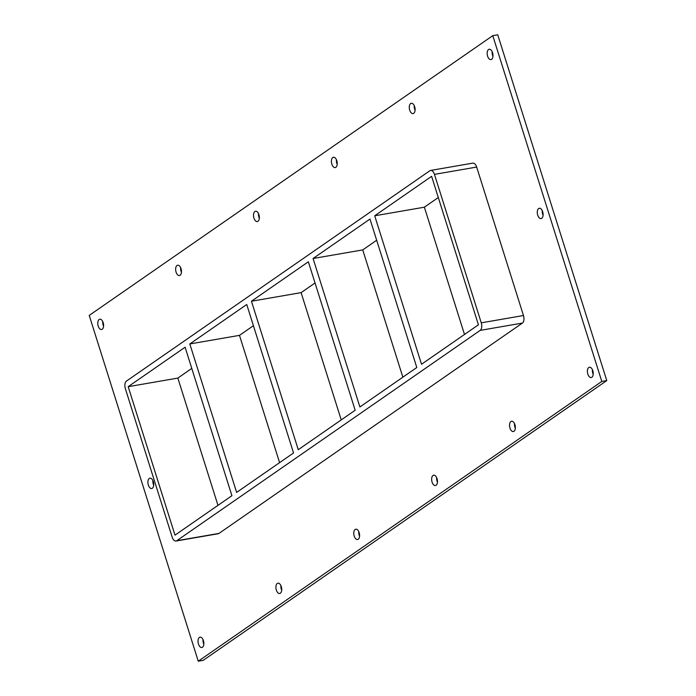 <?xml version="1.0" encoding="UTF-8"?>
<svg xmlns="http://www.w3.org/2000/svg" width="696" height="696" viewBox="0 0 696 696"><rect width="100%" height="100%" fill="white"/><g stroke="black" fill="none" stroke-linecap="round" stroke-linejoin="round"><path stroke-width="1.04" d="M592.801 370.681A5.237 2.819 80.2 0 1 591.208 377.554A5.237 2.819 80.2 0 1 587.842 374.117A5.237 2.819 80.2 0 1 589.425 367.244A5.237 2.819 80.2 0 1 592.801 370.681M592.4 369.654A5.237 2.819 -99.8 0 0 592.809 373.256A5.237 2.819 -99.8 0 0 593.201 374.291M153.294 481.632A5.237 2.819 80.2 0 1 151.702 488.505A5.237 2.819 80.2 0 1 148.335 485.068A5.237 2.819 80.2 0 1 149.918 478.187A5.237 2.819 80.2 0 1 153.294 481.632M152.894 480.597A5.237 2.819 -99.8 0 0 153.294 484.207A5.237 2.819 -99.8 0 0 153.694 485.234M542.671 211.697A5.237 2.819 80.2 0 1 541.088 218.579A5.237 2.819 80.2 0 1 537.712 215.142A5.237 2.819 80.2 0 1 539.304 208.261A5.237 2.819 80.2 0 1 542.671 211.697M542.271 210.671A5.237 2.819 -99.8 0 0 542.68 214.281A5.237 2.819 -99.8 0 0 543.08 215.308M414.668 106.706A5.237 2.819 80.2 0 1 413.085 113.579A5.237 2.819 80.2 0 1 409.709 110.142A5.237 2.819 80.2 0 1 411.301 103.269A5.237 2.819 80.2 0 1 414.668 106.706M414.268 105.679A5.237 2.819 -99.8 0 0 414.677 109.281A5.237 2.819 -99.8 0 0 415.077 110.316M514.927 424.664A5.237 2.819 80.2 0 1 513.335 431.546A5.237 2.819 80.2 0 1 509.968 428.101A5.237 2.819 80.2 0 1 511.551 421.228A5.237 2.819 80.2 0 1 514.927 424.664M514.527 423.638A5.237 2.819 -99.8 0 0 514.927 427.248A5.237 2.819 -99.8 0 0 515.327 428.275M336.794 160.689A5.237 2.819 80.2 0 1 335.211 167.571A5.237 2.819 80.2 0 1 331.835 164.126A5.237 2.819 80.2 0 1 333.419 157.252A5.237 2.819 80.2 0 1 336.794 160.689M336.394 159.662A5.237 2.819 -99.8 0 0 336.803 163.273A5.237 2.819 -99.8 0 0 337.195 164.299M437.045 478.657A5.237 2.819 80.2 0 1 435.461 485.53A5.237 2.819 80.2 0 1 432.085 482.093A5.237 2.819 80.2 0 1 433.678 475.211A5.237 2.819 80.2 0 1 437.045 478.657M436.644 477.621A5.237 2.819 -99.8 0 0 437.053 481.232A5.237 2.819 -99.8 0 0 437.453 482.258M258.921 214.672A5.237 2.819 80.2 0 1 257.329 221.554A5.237 2.819 80.2 0 1 253.962 218.118A5.237 2.819 80.2 0 1 255.545 211.236A5.237 2.819 80.2 0 1 258.921 214.672M258.52 213.646A5.237 2.819 -99.8 0 0 258.921 217.256A5.237 2.819 -99.8 0 0 259.321 218.283M359.171 532.64A5.237 2.819 80.2 0 1 357.587 539.513A5.237 2.819 80.2 0 1 354.212 536.077A5.237 2.819 80.2 0 1 355.795 529.195A5.237 2.819 80.2 0 1 359.171 532.64M358.771 531.605A5.237 2.819 -99.8 0 0 359.18 535.215A5.237 2.819 -99.8 0 0 359.571 536.242M181.038 268.665A5.237 2.819 80.2 0 1 179.455 275.538A5.237 2.819 80.2 0 1 176.079 272.101A5.237 2.819 80.2 0 1 177.671 265.22A5.237 2.819 80.2 0 1 181.038 268.665M180.647 267.629A5.237 2.819 -99.8 0 0 181.047 271.24A5.237 2.819 -99.8 0 0 181.447 272.267M281.297 586.624A5.237 2.819 80.2 0 1 279.705 593.497A5.237 2.819 80.2 0 1 276.338 590.06A5.237 2.819 80.2 0 1 277.921 583.187A5.237 2.819 80.2 0 1 281.297 586.624M280.897 585.597A5.237 2.819 -99.8 0 0 281.297 589.199A5.237 2.819 -99.8 0 0 281.697 590.234M203.415 640.607A5.237 2.819 80.2 0 1 201.831 647.489A5.237 2.819 80.2 0 1 198.456 644.044A5.237 2.819 80.2 0 1 200.048 637.171A5.237 2.819 80.2 0 1 203.415 640.607M203.023 639.581A5.237 2.819 -99.8 0 0 203.423 643.182A5.237 2.819 -99.8 0 0 203.824 644.218M492.55 52.722A5.237 2.819 80.2 0 1 490.958 59.595A5.237 2.819 80.2 0 1 487.592 56.158A5.237 2.819 80.2 0 1 489.175 49.285A5.237 2.819 80.2 0 1 492.55 52.722M492.15 51.695A5.237 2.819 -99.8 0 0 492.55 55.297A5.237 2.819 -99.8 0 0 492.951 56.324M103.165 322.648A5.237 2.819 80.2 0 1 101.581 329.521A5.237 2.819 80.2 0 1 98.206 326.085A5.237 2.819 80.2 0 1 99.789 319.212A5.237 2.819 80.2 0 1 103.165 322.648M102.764 321.622A5.237 2.819 -99.8 0 0 103.173 325.223A5.237 2.819 -99.8 0 0 103.573 326.25M279.601 462.623L239.476 335.359L189.817 343.954L246.732 304.5L293.538 452.965L236.631 492.411L189.817 343.954M185.101 347.226L231.907 495.691L175.001 535.137L128.186 386.68L185.101 347.226M341.231 419.905L301.107 292.633L251.447 301.229L308.354 261.783L355.169 410.24L298.262 449.694L251.447 301.229M402.862 377.18L362.738 249.907L313.078 258.503L369.985 219.057L416.8 367.523L359.893 406.969L313.078 258.503M376.675 240.25L362.738 249.907M315.044 282.976L301.107 292.633M191.783 368.419L177.845 378.085L128.186 386.68M253.414 325.702L239.476 335.359M464.493 334.454L424.369 207.191L374.709 215.786L431.616 176.332L478.43 324.797L421.524 364.243L374.709 215.786M438.306 197.525L424.369 207.191M492.777 35.661L89.227 315.41L198.256 661.2L601.805 381.452L492.777 35.661L497.744 34.8L606.773 380.59L601.805 381.452M476.664 167.066A5.986 3.228 -99.8 0 0 472.81 163.134L430.598 170.442A5.986 3.228 80.2 0 1 434.452 174.365L476.664 167.066L523.47 315.523L481.267 322.831A5.986 3.228 80.2 0 1 480.188 330.382L522.4 323.075A5.986 3.228 -99.8 0 0 523.47 315.523M218.97 533.414L176.758 540.722A5.986 3.228 80.2 0 1 176.018 541.036L218.231 533.728A5.986 3.228 -99.8 0 0 218.97 533.414L522.4 323.075M198.256 661.2L203.223 660.339L606.773 380.59M176.018 541.036A5.986 3.228 80.2 0 1 172.164 537.103L125.358 388.638A5.986 3.228 80.2 0 1 126.428 381.095L429.858 170.746A5.986 3.228 80.2 0 1 430.598 170.442M176.758 540.722L480.188 330.382M481.267 322.831L434.452 174.365M177.845 378.085L217.97 505.348"/></g></svg>
